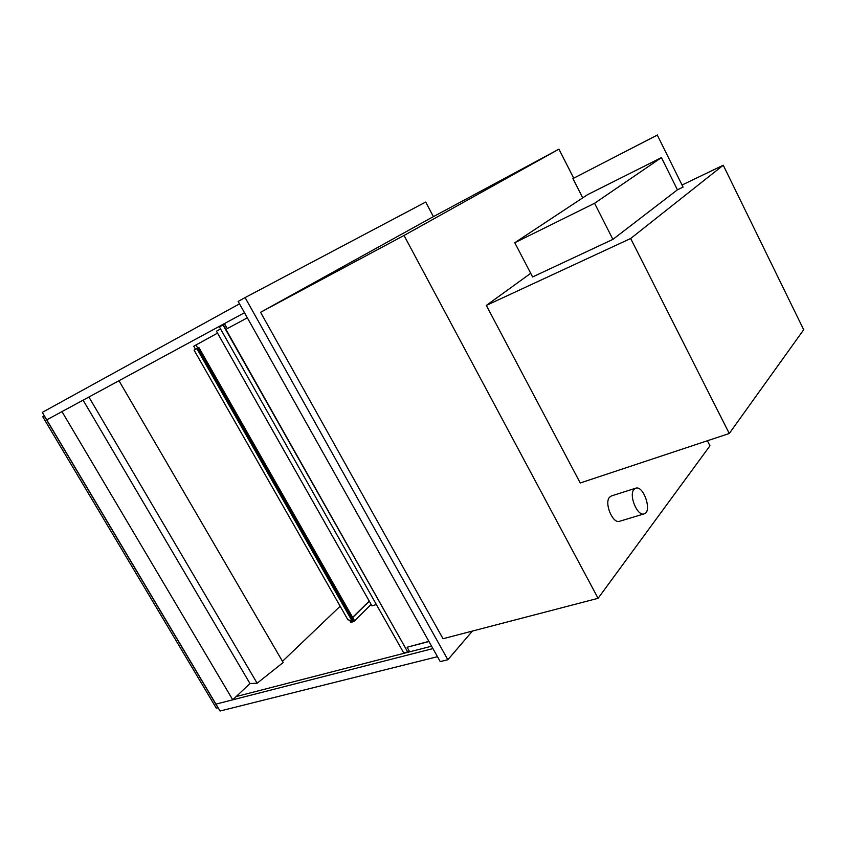 <?xml version="1.0" encoding="UTF-8"?>
<svg xmlns="http://www.w3.org/2000/svg" width="846" height="846" viewBox="0 0 846 846"><rect width="100%" height="100%" fill="white"/><g stroke="black" fill="none" stroke-linecap="round" stroke-linejoin="round"><path stroke-width="1.27" d="M633.961 489.453C628.504 495.248 637.472 516.726 644.155 513.86C652.509 511.862 643.595 484.97 635.684 488.216L633.961 489.453M644.102 513.882L619.621 521.273C612.8 524.171 603.959 503 609.564 497.215L611.383 495.946M472.406 631.063L447.862 659.732L245.097 297.581L425.697 202.057L433.416 216.639M598.08 598.312L443.029 638.719L260.579 312.29L429.747 218.617L558.942 149.16L404.028 235.463L598.08 598.312L709.963 445.81L707.393 440.755M245.097 297.581L238.149 301.419L440.237 661.604L447.862 659.732M260.579 312.29L404.028 235.463M573.704 178.168L558.942 149.16M530.717 273.311L486.323 305.427L630.661 238.498L729.273 433.49L803.7 329.739L723.245 165.224L630.661 238.498M682.225 184.925L723.245 165.224M486.323 305.427L580.24 482.981L729.273 433.49M582.725 197.858L572.922 178.591L657.3 135.096L683.082 187.103L677.424 189.811L612.906 239.376L532.61 276.959L514.78 242.728L594.569 203.283L661.445 157.61L587.547 194.675L514.78 242.728M677.424 189.811L661.445 157.61M612.906 239.376L594.569 203.283M239.503 303.851L42.3 412.383L215.942 704.115L432.93 648.586M244.494 312.734L46.742 419.859L61.97 411.611L232.745 699.811L215.942 704.115L220.055 711.01L437.477 656.697M428.964 641.532L407.116 647.232L409.707 651.832L431.587 646.196L236.203 696.544M407.666 651.885L223.027 324.949L219.4 326.905L403.711 652.901L407.666 651.885L223.344 324.769L220.045 326.556L224.676 324.05M219.4 326.905L224.676 324.039M247.349 317.821L227.246 328.608L224.423 323.606M428.869 641.353L407.116 647.232M407.909 651.61L409.369 651.24M44.404 415.925L42.786 416.814L216.312 708.197L217.972 707.785L44.278 415.989M83.109 400.158L249.972 683.526L257.131 683.208L283.167 662.513L118.99 380.721M257.131 683.208L88.893 397.017M282.479 661.318L340.166 606.222M683.082 187.103L657.3 135.096M572.922 178.591L657.469 134.99M194.538 349.884L198.969 347.643L194.538 349.884M198.969 347.643L354.569 620.795L198.969 347.643M352.782 621.725L354.337 621.059L371.119 604.425M351.999 620.805L347.896 619.78L194.083 350.138M249.972 683.526L232.745 699.811M195.986 344.999L217.538 333.134L193.745 346.204L195.986 344.999L197.827 348.256M352.391 621.493L350.942 621.905L350.033 620.308L350.942 621.905L352.391 621.493M195.542 349.366L193.745 346.204M369.216 601.062L352.623 617.379M369.29 601.199L352.697 617.517M349.631 620.213L350.847 622.36L352.602 621.852M220.552 328.957L216.449 331.209L371.933 605.863L376.375 604.552M220.573 328.988L216.449 331.209M354.337 621.059L198.673 347.801M353.448 621.673L197.7 348.341M611.33 495.968L635.684 488.216M352.655 621.947L196.938 348.742"/></g></svg>
